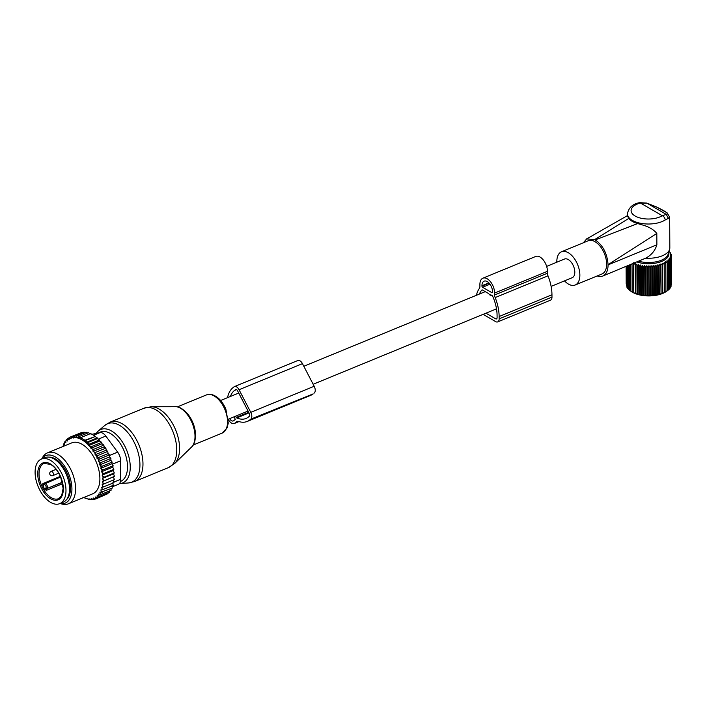 <?xml version="1.0" encoding="UTF-8"?>
<svg xmlns="http://www.w3.org/2000/svg" width="707" height="707" viewBox="0 0 707 707"><rect width="100%" height="100%" fill="white"/><g stroke="black" fill="none" stroke-linecap="round" stroke-linejoin="round"><path stroke-width="1.06" d="M551.115 286.388L572.184 277.718A10.092 5.629 -112.4 0 0 574.809 272.142A10.092 5.629 -112.4 0 0 571.238 262.235A10.092 5.629 -112.4 0 0 564.504 259.045L546.644 266.398M476.403 295.287A33.309 18.576 67.6 0 1 479.39 288.412A4.587 2.563 67.6 0 0 479.912 286.423L479.903 284.523A11.471 6.398 67.6 0 1 482.89 278.187A11.471 6.398 67.6 0 1 490.552 281.81A11.471 6.398 67.6 0 1 494.608 293.06L547.448 271.329A11.471 6.398 67.6 0 0 543.383 260.079A11.471 6.398 67.6 0 0 535.729 256.447L482.89 278.187M483.128 314.35L495.642 321.614A5.506 3.075 67.6 0 0 497.71 321.897A5.506 3.075 67.6 0 0 499.142 318.857L499.133 316.524A33.309 18.576 67.6 0 0 495.165 297.567A4.587 2.563 67.6 0 1 494.617 294.952L494.608 293.06M495.165 297.567L548.005 275.836A4.587 2.563 67.6 0 1 547.457 273.22L547.448 271.329M548.005 275.836A33.309 18.576 67.6 0 1 551.964 294.792L551.981 297.117A5.506 3.075 67.6 0 1 550.55 300.166L497.71 321.897M491.029 294.978L490.225 295.305L490.658 294.766L492.187 295.65A0.919 0.513 67.6 0 1 492.646 296.206A30.092 16.782 67.6 0 1 497.074 315.331L497.083 317.655A2.298 1.281 67.6 0 1 496.491 318.928A2.298 1.281 67.6 0 1 495.625 318.813L497.012 318.238M490.225 295.305L488.599 293.564M487.715 293.052L482.368 289.95A0.919 0.513 67.6 0 0 481.918 289.985L482.156 289.879M479.39 294.059A30.092 16.782 67.6 0 1 481.918 289.985M491.966 292.725L482.554 287.263A0.919 0.513 67.6 0 1 481.962 286.123L481.962 285.725A8.263 4.604 67.6 0 1 484.118 281.156A8.263 4.604 67.6 0 1 489.624 283.763A8.263 4.604 67.6 0 1 492.549 291.867L492.549 292.265A0.919 0.513 67.6 0 1 491.966 292.725L492.523 292.495M485.948 313.192L495.625 318.813M41.368 459.099L44.895 457.65A24.091 13.433 67.6 0 1 64.169 470.049A24.091 13.433 67.6 0 1 67.66 497.878A24.091 13.433 67.6 0 1 63.223 502.209L59.697 503.658A24.091 13.433 67.6 0 1 40.423 491.25A24.091 13.433 67.6 0 1 36.932 463.43A24.091 13.433 67.6 0 1 41.368 459.099A24.091 13.433 67.6 0 1 60.652 471.498A24.091 13.433 67.6 0 1 64.143 499.319A24.091 13.433 67.6 0 1 59.697 503.658M42.765 485.373A1.838 1.025 -112.4 0 0 43.472 485.32L44.126 484.808A1.838 1.025 -112.4 0 1 45.796 485.771A1.838 1.025 -112.4 0 1 45.805 488.042L45.151 488.555A1.838 1.025 -112.4 0 0 44.815 489.332A19.045 10.623 67.6 0 1 42.765 485.373L42.853 483.57L60.342 476.377M44.815 489.332L46.37 490.366L62.631 483.676M94.34 498.585A32.584 18.17 -112.4 0 0 95.339 498.143L96.046 498.868L93.324 497.993L94.04 499.549L91.203 498.603L91.919 499.822L89.011 498.842L89.727 499.708L82.958 497.189M102.409 481.626L103.116 481.175A32.584 18.17 -112.4 0 0 103.107 479.726L102.391 478.453L113.553 473.867L114.454 476.377L102.409 481.626L103.045 482.961A32.584 18.17 -112.4 0 1 102.93 484.322L102.162 484.613L102.709 485.992A32.584 18.17 -112.4 0 1 102.48 487.256L101.649 487.388L102.108 488.793A32.584 18.17 -112.4 0 1 101.755 489.942L100.871 489.916L101.234 491.321A32.584 18.17 -112.4 0 1 100.774 492.337L99.855 492.152L100.111 493.548A32.584 18.17 -112.4 0 1 99.537 494.423L98.6 494.069L98.75 495.43A32.584 18.17 -112.4 0 1 98.079 496.155L97.133 495.651L97.177 496.968A32.584 18.17 -112.4 0 1 96.346 497.569L95.33 496.977L95.339 498.143M102.391 478.453L103.019 477.852A32.584 18.17 -112.4 0 0 102.895 476.35L104.256 477.066L114.295 472.93L113.553 473.867M99.74 441.009L88.737 445.534L89.436 444.084L86.537 443.086L97.451 438.596L99.475 439.957L99.74 441.009L101.684 442.388L102.011 443.766L103.814 445.136L104.194 446.833L105.847 448.158L106.262 450.173L107.738 451.437L108.091 453.611L109.435 454.875L109.585 456.908L110.911 458.436L110.866 460.301L112.148 462.078L111.918 463.739L113.138 465.736L112.722 467.177L113.854 469.368L113.27 470.562L102.108 475.157L102.895 476.35M102.108 475.157L102.656 474.415A32.584 18.17 -112.4 0 0 102.4 472.868L103.814 473.504L113.854 469.368M88.737 445.534L89.391 445.914A32.584 18.17 -112.4 0 1 90.938 447.699L91.866 448.857A32.584 18.17 -112.4 0 1 93.077 450.492L93.077 451.402L94.102 452.003A32.584 18.17 -112.4 0 1 95.1 453.594L95.109 454.76L96.125 455.352A32.584 18.17 -112.4 0 1 96.965 456.925L96.939 458.198L97.884 458.799A32.584 18.17 -112.4 0 1 98.565 460.301L98.432 461.494L99.369 462.237A32.584 18.17 -112.4 0 1 99.952 463.783L99.714 464.888L100.633 465.763A32.584 18.17 -112.4 0 1 101.11 467.327L100.756 468.326L101.649 469.324A32.584 18.17 -112.4 0 1 102.011 470.889L101.561 471.763L102.4 472.868M88.729 445.224A32.584 18.17 -112.4 0 0 75.463 437.518L74.809 437.456A32.584 18.17 -112.4 0 0 73.272 437.439L73.272 438.066L72.344 437.527A32.584 18.17 -112.4 0 0 72.096 437.571A32.584 18.17 -112.4 0 0 71.151 437.766L71.16 438.685L70.134 438.093A32.584 18.17 -112.4 0 0 69.145 438.526L69.145 439.701L68.128 439.109A32.584 18.17 -112.4 0 0 67.306 439.71L67.342 441.027L66.396 440.523A32.584 18.17 -112.4 0 0 65.724 441.239L65.875 442.6L64.938 442.255A32.584 18.17 -112.4 0 0 64.364 443.13L64.62 444.526L63.71 444.332A32.584 18.17 -112.4 0 0 63.241 445.357L63.48 446.285M83.726 497.498A32.584 18.17 -112.4 0 0 89.011 499.151M89.665 499.222A32.584 18.17 -112.4 0 0 91.212 499.23M92.131 499.142A32.584 18.17 -112.4 0 0 92.378 499.107A32.584 18.17 -112.4 0 0 93.324 498.903M68.411 503.799L92.714 493.804A27.538 15.36 -112.4 0 0 97.08 464.137A27.538 15.36 -112.4 0 0 73.669 442.335A27.538 15.36 -112.4 0 0 71.761 442.874L47.457 452.869A27.538 15.36 67.6 0 1 49.366 452.33A27.538 15.36 67.6 0 1 72.777 474.141A27.538 15.36 67.6 0 1 68.411 503.799A27.538 15.36 67.6 0 1 66.502 504.338A27.538 15.36 67.6 0 1 62.075 504.073L60.015 503.525M96.346 497.569L97.911 497.772L97.177 496.968M108.074 492.797L107.959 493.645L97.911 497.772M109.691 490.861L109.629 492.152L99.581 496.287L98.079 496.155M98.75 495.43L99.581 496.287M111.043 488.59L111.079 490.287L101.03 494.423L99.537 494.423M100.111 493.548L101.03 494.423M112.033 485.32L112.289 488.077L100.774 492.337M101.234 491.321L102.241 492.205M112.802 482.801L113.244 485.541L101.755 489.942M102.108 488.793L103.195 489.677M113.314 480.026L113.924 482.722L102.48 487.256M102.709 485.992L103.876 486.858M113.571 477.031L114.331 479.655L102.93 484.322M103.045 482.961L104.291 483.782M114.454 476.377L103.116 481.175M103.107 479.726L104.415 480.504M103.019 477.852L104.256 477.066M102.656 474.415L103.814 473.504M102.011 470.889L103.089 469.863L101.649 469.324M101.11 467.327L102.108 466.205L100.633 465.763M99.952 463.783L100.862 462.572L99.369 462.237M98.565 460.301L99.387 459.011L97.884 458.799M96.965 456.925L97.69 455.564L96.125 455.352M95.1 453.594L95.799 452.286L94.102 452.003M91.866 448.857L93.775 449.263L93.077 450.492M89.391 445.914L91.636 446.524L90.938 447.699M75.463 437.518L76.162 436.387L77.682 437.951L78.362 436.864L80.174 438.322L80.58 437.677L84.999 440.24L84.584 440.885L87.217 441.999L86.537 443.086M87.73 433.011L86.21 432.251L76.162 436.387M74.809 437.456L73.97 436.272L73.272 437.439M85.167 432.684L84.009 432.136L73.97 436.272M72.344 437.527L71.849 436.546L71.151 437.766M82.913 432.861L81.897 432.41L71.849 436.546M70.134 438.093L69.843 437.218L69.145 438.526M80.059 433.161L69.843 437.218M68.128 439.109L67.969 438.313L67.306 439.71M69.613 437.642L67.969 438.313M67.492 439.321L66.299 439.807L66.396 440.523M65.724 441.239L66.299 439.807M65.733 441.309L64.85 441.672L64.938 442.255M64.364 443.13L64.85 441.672M64.443 443.554L63.71 444.332M63.241 445.357L63.648 443.881M63.436 446.108L62.72 446.736M97.451 438.596L97.266 437.872L87.217 441.999M84.584 440.885L95.153 436.537L84.999 440.24M95.038 436.113L90.629 433.55L80.58 437.677M90.743 433.974L88.41 432.737L78.362 436.864M90.408 499.425L89.727 499.708M91.963 434.292L99.943 432.64A9.182 5.117 67.6 0 1 105.829 436.051L117.645 452.135A9.182 5.117 67.6 0 1 120.623 460.778L120.711 479.275A9.182 5.117 67.6 0 1 118.325 484.357L112.174 486.884M66.582 499.584A23.402 13.053 -112.4 0 0 67.536 474.379A23.402 13.053 -112.4 0 0 49.119 457.146M60.051 503.517A25.682 14.326 -112.4 0 0 63.462 503.596A25.682 14.326 -112.4 0 0 69.852 476.986A25.682 14.326 -112.4 0 0 47.475 455.096A25.682 14.326 -112.4 0 0 41.722 458.958M41.686 458.967L42.773 457.129A27.538 15.36 67.6 0 1 47.457 452.869M95.153 436.537L97.266 437.872M99.475 439.957L89.436 444.084M113.27 470.562L114.295 472.93M106.147 494.387L96.046 498.868M95.79 498.833L94.04 499.549M93.068 499.354L91.919 499.822M101.684 442.388L91.636 446.524M102.011 443.766L90.938 448.318M103.814 445.136L93.775 449.263M104.194 446.833L93.077 451.402M105.847 448.158L95.799 452.286M106.262 450.173L95.109 454.76M107.738 451.437L97.69 455.564M108.091 453.611L96.939 458.198M109.435 454.875L99.387 459.011M109.585 456.908L98.432 461.494M110.911 458.436L100.862 462.572M110.866 460.301L99.714 464.888M112.148 462.078L102.108 466.205M111.918 463.739L100.756 468.326M113.138 465.736L103.089 469.863M112.722 467.177L101.561 471.763M227.53 397.661A33.273 18.559 67.6 0 1 233.027 387.639L234.052 386.826A5.506 3.075 67.6 0 1 234.477 386.579A5.506 3.075 67.6 0 1 239.046 389.725L250.773 412.34A5.506 3.075 67.6 0 1 250.808 419.145L313.183 393.879A33.273 18.559 67.6 0 1 310.656 395.354L247.247 421.434A33.273 18.559 67.6 0 1 238.409 421.407A4.587 2.563 67.6 0 0 237.19 421.399A4.587 2.563 67.6 0 0 236.845 421.611L234.865 423.157A7.344 4.092 67.6 0 1 234.309 423.493A7.344 4.092 67.6 0 1 228.334 419.534M234.477 386.579L297.877 360.499A5.506 3.075 67.6 0 1 302.455 363.645L314.182 386.261A5.506 3.075 67.6 0 1 314.217 393.065M250.808 419.145L249.774 419.958A33.273 18.559 67.6 0 1 247.247 421.434M230.385 396.486A30.056 16.765 67.6 0 1 234.485 390.467L235.519 389.654A2.298 1.281 67.6 0 1 235.696 389.548A2.298 1.281 67.6 0 1 237.605 390.865L249.332 413.48A2.298 1.281 67.6 0 1 249.341 416.317L248.316 417.13A30.056 16.765 67.6 0 1 246.027 418.464A30.056 16.765 67.6 0 1 236.73 417.925A0.919 0.513 67.6 0 1 236.253 417.422L248.714 412.296M235.599 416.167L236.253 417.422M234.167 416.759L235.263 419.437L233.61 420.736A4.587 2.563 67.6 0 1 233.266 420.939A4.587 2.563 67.6 0 1 229.616 418.632M637.679 223.553L595.312 239.92C603.036 245.453 607.286 253.707 608.055 264.683L656.812 233.425C653.489 229.307 648.16 226.337 640.816 224.517L637.679 223.553C633.525 222.422 630.564 220.708 628.797 218.401L627.445 215.918L627.436 213.832A21.113 10.296 -0.3 0 0 640.807 223.332A21.113 10.296 -0.3 0 0 665.163 220.001A3.668 2.519 -122.1 0 0 662.256 215.706L666.303 214.415L668.354 218.375L665.163 220.001M638.801 261.237A19.575 9.545 -0.3 0 0 641.576 261.89A19.575 9.545 -0.3 0 0 668.106 254.308L669.6 249.403A21.113 10.296 -0.3 0 0 669.829 247.857L669.67 217.164L668.354 218.375M597.203 275.951A20.194 11.259 -112.4 0 0 602.797 276.048A20.194 11.259 -112.4 0 0 608.055 264.886L608.055 264.683M656.812 233.425L656.874 244.808C655.097 250.693 651.377 255.156 645.694 258.17L602.797 276.048M628.797 218.401L594.728 239.576L586.642 238.904L583.408 242.757M595.312 239.92L594.728 239.576M627.436 213.832C628.603 207.717 632.624 203.996 639.49 202.67A3.668 1.485 75.4 0 1 640.401 203.015L646.94 203.174L666.303 214.415C669.114 213.876 665.8 211.375 656.352 206.93L646.525 203.05M564.513 280.873A17.975 10.022 -112.4 0 0 575.18 285.009L601.949 273.998A17.975 10.022 -112.4 0 0 605.183 255.722A17.975 10.022 -112.4 0 0 588.277 240.751L561.508 251.763A17.975 10.022 -112.4 0 0 556.833 262.2M575.18 285.009A17.975 10.022 -112.4 0 0 578.414 266.733A17.975 10.022 -112.4 0 0 561.508 251.763M645.694 258.17A21.113 10.296 -0.3 0 0 669.6 249.403M626.429 285.328L626.093 266.459L626.19 283.975M626.879 286.618L626.322 266.371M633.605 263.375L633.764 292.892L631.051 291.319A21.44 10.464 -0.3 0 0 631.165 291.408A21.44 10.464 -0.3 0 0 636.998 294.209A21.44 10.464 -0.3 0 0 666.728 291.222L667.046 290.984M635.363 265.231L636.901 264.073L637.06 294.183L635.513 293.343L635.363 265.231L635.186 263.464L633.622 264.551L633.605 262.783M635.186 263.464L635.513 293.343M635.346 293.582L633.772 292.671L633.622 264.551M629.363 265.116L629.495 290.188L631.165 291.408M629.946 290.444L628.426 289.234L628.293 265.558M629.018 289.517L627.551 288.235L627.436 265.912M627.551 287.837L626.879 287.192L626.773 266.185M668.681 252.408A20.149 9.827 179.7 0 1 659.525 262.191A20.149 9.827 179.7 0 1 637.546 262.147A20.149 9.827 179.7 0 1 637.025 261.97M671.447 284.939L671.5 256.561L670.289 256.067L671.305 257.648L669.989 257.092L670.881 258.727L669.494 258.099L670.254 259.769L668.795 259.08L669.414 260.786L667.903 260.017L668.38 261.749L666.834 260.918L667.161 262.668L665.579 261.758L665.755 263.525L664.173 262.536L664.191 264.303L662.609 263.243L662.477 265.01L660.921 263.879L660.63 265.629L659.11 264.418L658.668 266.159L657.201 264.878L656.609 266.592L655.203 265.249L654.479 266.928L653.153 265.514L652.296 267.158L651.059 265.682L650.069 267.281L648.938 265.752L647.842 267.299L646.825 265.717L645.615 267.211L644.722 265.585L643.423 267.016L642.663 265.346L641.276 266.716L640.657 265.01L639.208 266.318L638.73 264.586L637.228 265.823L636.901 264.073M671.031 286.238L671.305 257.648M670.404 287.475L671.031 286.839L670.881 258.727M668.955 289.19L670.404 287.882L670.254 259.769M668.062 290.135L669.564 288.898L669.414 260.786M666.993 291.028L668.53 289.87L668.38 261.749M662.609 263.243L662.768 293.352L667.302 290.78L667.161 262.668M662.768 293.352L662.477 265.01M660.921 263.879L661.072 293.988L662.618 293.122M661.072 293.988L660.63 265.629M659.11 264.418L659.269 294.536L660.78 293.75M659.269 294.536L658.818 294.271L658.668 266.159M657.201 264.878L657.36 294.987L658.818 294.271M657.36 294.987L656.759 294.713L656.609 266.592M655.203 265.249L655.362 295.358L656.759 294.713M655.362 295.358L654.629 295.04L654.479 266.928M653.153 265.514L653.312 295.623L654.629 295.04M653.312 295.623L652.437 295.27L652.296 267.158M651.059 265.682L651.218 295.791L652.437 295.27M651.218 295.791L650.219 295.402L650.069 267.281M648.938 265.752L649.097 295.862L650.219 295.402M649.097 295.862L647.983 295.42L647.842 267.299M646.825 265.717L646.976 295.826L647.983 295.42M646.976 295.826L645.765 295.332L645.615 267.211M644.722 265.585L644.881 295.694L645.765 295.332M644.881 295.694L643.564 295.128L643.423 267.016M642.663 265.346L642.813 295.455L643.564 295.128M642.813 295.455L641.426 294.837L641.276 266.716M640.657 265.01L640.816 295.128L641.426 294.837M640.816 295.128L639.358 294.43L639.208 266.318M638.73 264.586L638.889 294.695L639.358 294.43M638.889 294.695L637.378 293.935L637.228 265.823M632.182 291.911L632.031 264.02M630.75 291.081L630.609 264.604M669.069 251.144L670.793 253.327L669.918 252.973L671.243 254.396L670.254 253.999L671.482 255.474L670.369 255.033L671.5 256.561M670.793 253.901L670.793 253.327M671.252 255.192L671.243 254.396M671.491 256.544L671.482 255.474M665.906 291.637L665.755 263.525M664.333 292.424L664.191 264.303M494.617 294.952L547.457 273.22M499.133 316.524L551.964 294.792M499.142 318.857L551.981 297.117M481.962 285.725L488.855 282.888M481.962 286.123L489.129 283.171M482.554 287.263L489.969 284.214M151.289 406.746A31.453 17.542 67.6 0 1 153.605 406.958A31.453 17.542 67.6 0 1 176.343 431.712A31.453 17.542 67.6 0 1 174.638 463.518L168.372 467.636A32.124 17.914 67.6 0 0 174.567 436.29A32.124 17.914 67.6 0 0 150.22 407.665A32.124 17.914 67.6 0 0 143.936 408.222L151.289 406.746L176.6 406.702C190.033 408.151 201.468 438.87 191.473 447.133A22.483 12.54 -112.4 0 0 192.693 424.394A22.483 12.54 -112.4 0 0 176.441 406.693A22.483 12.54 -112.4 0 0 174.779 406.543M104.857 425.367A31.656 17.657 67.6 0 1 113.792 423.122A31.656 17.657 67.6 0 1 138.528 454.044A31.656 17.657 67.6 0 1 128.55 482.952L119.854 483.597A28.89 16.111 67.6 0 0 128.966 457.208A28.89 16.111 67.6 0 0 106.386 428.99A28.89 16.111 67.6 0 0 98.229 431.031L104.857 425.367L110.159 422.123A32.124 17.914 67.6 0 1 116.443 421.558A32.124 17.914 67.6 0 1 140.79 450.182A32.124 17.914 67.6 0 1 134.595 481.538L168.372 467.636M181.982 409.053A20.653 11.515 67.6 0 1 194.832 440.284M177.377 406.878L206.444 394.913A20.653 11.515 67.6 0 1 210.483 394.559A20.653 11.515 67.6 0 1 226.143 412.959A20.653 11.515 67.6 0 1 222.157 433.108L193.082 445.074M98.768 432.887A26.672 14.874 67.6 0 1 105.484 431.615A26.672 14.874 67.6 0 1 125.731 455.458A26.672 14.874 67.6 0 1 120.473 481.449M61.809 496.243A19.964 11.135 67.6 0 1 44.479 493.106A19.964 11.135 67.6 0 1 39.265 466.505A19.964 11.135 67.6 0 1 56.587 469.642A19.964 11.135 67.6 0 1 61.809 496.243M40.485 466.903A19.045 10.623 67.6 0 1 43.993 463.474L50.462 464.331C54.651 466.779 58.08 471.118 60.749 477.34L63.117 488.343L61.695 495.536L58.487 498.7A19.045 10.623 67.6 0 1 43.251 488.891A19.045 10.623 67.6 0 1 40.485 466.903M42.853 483.57A0.919 0.513 -112.4 0 0 43.648 484.277M43.472 485.32A0.919 0.751 -128.2 0 1 43.754 484.224M45.151 488.555A0.919 0.751 51.8 0 0 46.273 489.076A0.919 0.513 -112.4 0 0 46.37 490.366M45.805 488.042A0.919 0.751 51.8 0 0 46.927 488.555L62.366 482.448M62.313 482.227L46.927 488.555A2.757 1.538 -112.4 0 0 47.007 485.356A2.757 1.538 -112.4 0 0 44.621 483.588A2.757 1.538 -112.4 0 0 44.417 483.712A0.919 0.751 51.8 0 0 44.126 484.808M52.398 471.808A2.298 1.281 -112.4 0 0 51.116 471.366A2.298 2.298 0 0 0 50.383 475.131A2.298 2.298 0 0 0 52.866 475.608A2.298 1.281 -112.4 0 0 53.44 473.99A2.298 1.281 -112.4 0 0 52.398 471.808M99.943 432.64L93.616 435.247M120.623 460.778L112.227 464.234M120.711 479.275L113.792 482.13M105.829 436.051L98.3 439.153M117.645 452.135L109.479 455.494M239.046 389.725L302.455 363.645M234.865 423.157L238.816 421.54M236.845 421.611L237.587 421.301M249.774 419.958L313.183 393.879M250.773 412.34L314.182 386.261M236.73 417.925L249.014 412.87M234.485 390.467L236.5 389.637M656.874 244.808L608.055 264.886M642.133 218.454A17.436 8.511 -0.3 0 0 662.256 215.706L640.401 203.015A17.436 8.511 -0.3 0 0 631.112 211.048A17.436 8.511 -0.3 0 0 642.133 218.454M496.5 308.853L313.148 384.272M248.069 411.041L228.317 419.171M485.276 291.637L303.816 366.279M238.736 393.048L220.628 400.498M191.473 447.133L174.638 463.518M134.595 481.538L128.55 482.952M206.444 394.913L211.331 394.462C217.42 396.026 222.263 400.922 225.869 409.132L228.281 423.042L227.141 427.815L222.157 433.108M98.229 431.031L96.072 433.444M119.854 483.597L119.377 483.615M110.159 422.123L143.936 408.222M67.801 497.595L68.358 497.366M51.39 457.703L51.947 457.473M43.613 484.313L60.608 477.013M56.1 469.315L51.116 471.366M58.734 473.195L52.866 475.608M234.309 423.493L238.948 421.584M627.666 215.502L586.642 238.904M639.49 202.67L646.764 203.068L656.449 206.939L667.108 212.825L669.67 217.164"/></g></svg>
